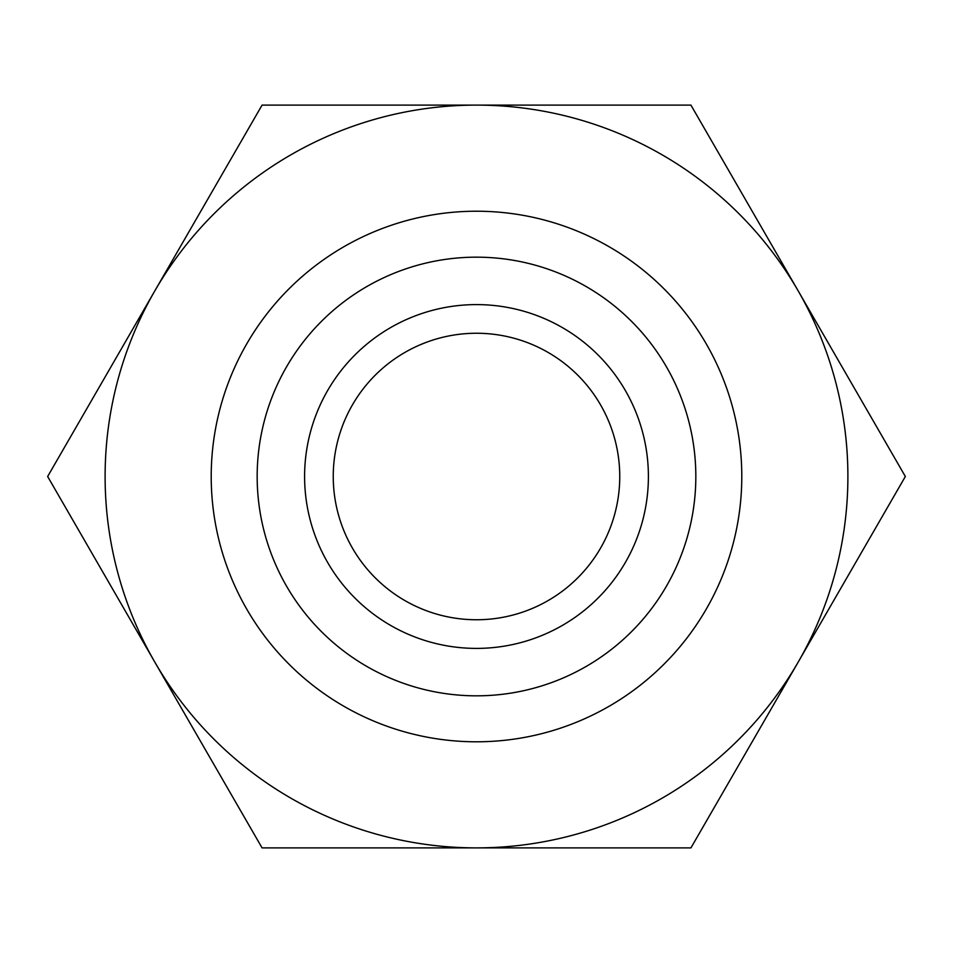 <?xml version="1.0" encoding="UTF-8"?>
<svg xmlns="http://www.w3.org/2000/svg" width="953" height="953" viewBox="0 0 953 953"><rect width="100%" height="100%" fill="white"/><g stroke="black" fill="none" stroke-linecap="round" stroke-linejoin="round"><path stroke-width="1.43" d="M47.65 476.5L262.075 105.104L690.925 105.104L905.35 476.5L690.925 847.896L262.075 847.896L47.65 476.5M154.862 662.192A371.396 371.396 0 0 1 476.5 105.104A371.396 371.396 0 0 1 798.137 662.192A371.396 371.396 0 0 1 154.862 662.192M476.5 211.221A265.279 265.279 0 0 1 706.244 609.146A265.279 265.279 0 0 1 246.756 609.146A265.279 265.279 0 0 1 476.5 211.221M476.5 257.167A219.333 219.333 0 0 1 666.445 586.166A219.333 219.333 0 0 1 286.555 586.166A219.333 219.333 0 0 1 476.5 257.167M476.5 304.603A171.897 171.897 0 0 1 625.371 562.449A171.897 171.897 0 0 1 327.629 562.449A171.897 171.897 0 0 1 476.5 304.603M476.5 333.252A143.248 143.248 0 0 1 600.557 548.13A143.248 143.248 0 0 1 352.443 548.13A143.248 143.248 0 0 1 476.5 333.252"/></g></svg>
